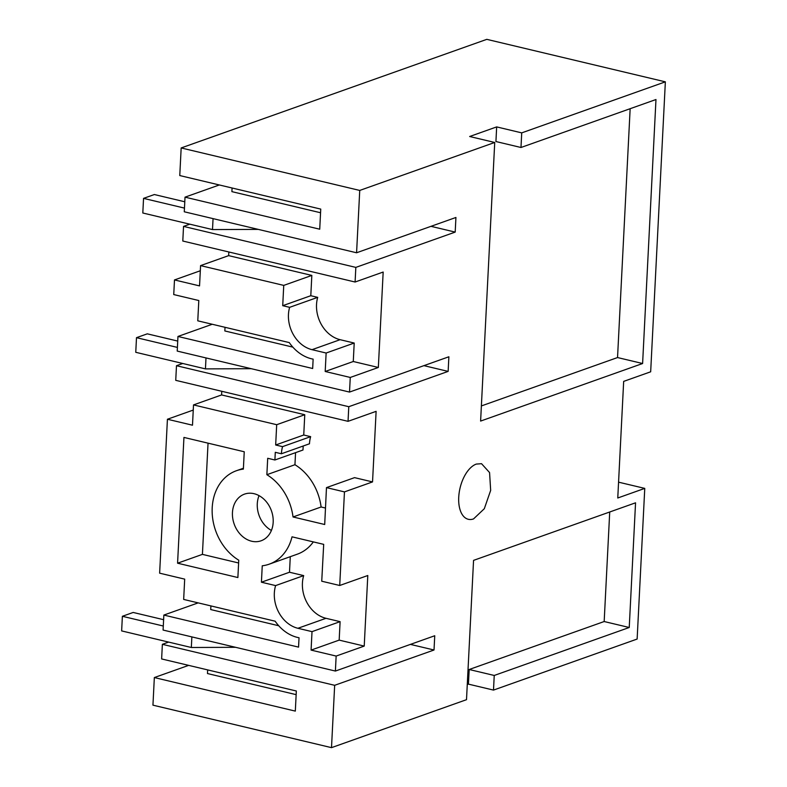 <?xml version="1.0" encoding="UTF-8"?>
<svg xmlns="http://www.w3.org/2000/svg" width="787" height="787" viewBox="0 0 787 787"><rect width="100%" height="100%" fill="white"/><g stroke="black" fill="none" stroke-linecap="round" stroke-linejoin="round"><path stroke-width="1.18" d="M188.644 665.369L154.341 677.558L152.944 705.162L331.504 747.65L466.504 699.682L473.558 560.374L635.552 502.814L629.236 627.495L494.236 675.462L493.498 690.091L468.432 684.129L467.262 684.542M193.258 410.066L167.424 419.245L159.633 573.172L184.689 579.134L183.666 599.428L275.145 621.199A39.999 31.952 -109.6 0 0 299.03 637.745L298.558 647.121L163.853 615.07L163.086 630.053L335.39 671.055L434.739 635.748L434.021 650.003L334.662 685.31L331.504 747.65M283.743 285.396L282.72 305.69L289.626 307.333L317.702 297.358L310.796 295.715L311.829 275.42L283.743 285.396L200.577 265.613L199.544 285.897L174.488 279.936L173.74 294.564L198.806 300.526L197.773 320.821L289.262 342.581A39.999 31.952 -109.6 0 0 313.137 359.138L312.665 368.503L177.96 336.462L177.223 351.081L349.517 392.074L448.875 356.777L448.137 371.395L348.779 406.702L348.041 421.33L376.117 411.345L372.536 481.919L344.46 491.895L339.718 585.489L321.735 581.209L323.693 544.358L292.016 536.823A49.65 39.655 -109.6 0 1 269.213 564.171A49.65 39.655 -109.6 0 1 262.248 565.794L261.422 582.213L275.607 585.597A30.477 24.338 -109.6 0 0 275.509 585.941A30.477 24.338 -109.6 0 0 274.338 593.064A30.477 24.338 -109.6 0 0 297.919 628.282L312.016 631.636L311.081 650.101L336.147 656.063L335.39 671.055M174.488 279.936L200.311 270.758M181.167 147.946L179.77 175.55L320.742 209.096L319.729 229.204L185.024 197.153L184.276 211.782L356.58 252.775L359.738 190.434L181.167 147.946L486.799 39.35L665.359 81.838L650.672 371.798L623.668 381.39L617.765 497.994L644.76 488.393L618.562 482.165M644.76 488.393L637.136 639.054L493.498 690.091M334.662 685.31L162.368 644.317L161.63 658.945L296.335 690.996L295.312 711.104L154.341 677.558M207.67 669.894L207.483 673.544L296.148 694.646M325.493 508.038L321.106 506.995L293.03 516.97L324.697 524.506L326.477 487.615L344.46 491.895M293.03 516.97A49.66 39.665 -109.6 0 0 266.862 474.699L267.698 458.28L274.899 459.992L302.985 450.016L303.182 446.022M167.424 419.245L192.49 425.206L193.513 404.912L276.69 424.705L275.666 444.999L282.563 446.642A30.477 24.338 -109.6 0 0 281.402 453.765L275.293 452.309L274.899 459.992M183.942 437.424L244.245 451.768L243.37 469.111A49.63 39.635 -109.6 0 0 236.395 470.734A49.63 39.635 -109.6 0 0 212.156 512.121A49.63 39.635 -109.6 0 0 238.756 560.196L237.881 577.54L177.577 563.197L183.942 437.424M251.604 541.22A24.761 19.783 -109.6 0 0 261.097 540.787A24.761 19.783 -109.6 0 0 272.882 516.538A24.761 19.783 -109.6 0 0 254.014 493.685A24.761 19.783 -109.6 0 0 244.521 494.118A24.761 19.783 -109.6 0 0 232.745 518.367A24.761 19.783 -109.6 0 0 251.604 541.22M289.626 307.333A30.477 24.338 -109.6 0 0 288.455 314.456A30.477 24.338 -109.6 0 0 312.036 349.674L326.133 353.029L325.198 371.484L350.264 377.455L349.517 392.074M665.359 81.838L521.722 132.875L496.666 126.904L469.662 136.505L494.728 142.467L359.738 190.434M473.538 518.918L484.32 508.707L490.665 490.37L489.563 472.554L481.536 463.7L476.312 464.074A28.568 15.268 -76.6 0 0 459.185 492.623A28.568 15.268 -76.6 0 0 468.314 519.292A28.568 15.268 -76.6 0 0 473.538 518.918M521.722 132.875L520.984 147.494L655.974 99.526L642.605 363.515L480.611 421.075L494.728 142.467M356.58 252.775L455.929 217.468L455.191 232.096L355.832 267.393L355.094 282.021L383.171 272.046L378.34 367.47L350.264 377.455M339.718 585.489L367.795 575.513L364.224 646.088L336.147 656.063M629.236 627.495L604.17 621.533L469.18 669.501L468.432 684.129M469.18 669.501L494.236 675.462M604.17 621.533L609.718 511.993M162.368 644.317L168.634 642.094M434.021 650.003L410.411 644.386M163.853 615.07L198.157 602.881M210.906 605.911L210.719 609.561L278.716 625.744M311.081 650.101L339.167 640.116L364.224 646.088M312.016 631.636L340.102 621.651L339.167 640.116M261.422 582.213L289.498 572.238L303.693 575.612A30.477 24.338 -109.6 0 0 303.585 575.966A30.477 24.338 -109.6 0 0 302.424 583.088A30.477 24.338 -109.6 0 0 326.005 618.307L340.102 621.651M303.693 575.612L275.607 585.597M290.285 556.684L289.498 572.238M269.213 564.171L297.299 554.186A49.65 39.655 -109.6 0 0 313.324 541.899M326.477 487.615L354.553 477.64L372.536 481.919M321.106 506.995A49.66 39.665 -109.6 0 0 294.948 464.724L266.862 474.699M295.558 452.653L294.948 464.724M275.666 444.999L303.743 435.014L310.649 436.657A30.477 24.338 -109.6 0 0 309.478 443.779L281.402 453.765M310.649 436.657L282.563 446.642M193.513 404.912L221.6 394.936L304.766 414.729L303.743 435.014M304.766 414.729L276.69 424.705M221.777 391.287L221.6 394.936M238.618 562.98L202.416 554.373L208.043 443.15M177.577 563.197L202.416 554.373M259.051 495.643A24.761 19.783 -109.6 0 0 271.407 530.438M348.041 421.33L175.737 380.337L176.485 365.709L182.741 363.486M448.137 371.395L423.927 365.64M348.779 406.702L176.485 365.709M177.96 336.462L212.274 324.264M225.023 327.303L224.836 330.953L292.833 347.126M317.702 297.358A30.477 24.338 -109.6 0 0 316.531 304.48A30.477 24.338 -109.6 0 0 340.112 339.689L354.209 343.043L326.133 353.029M282.72 305.69L310.796 295.715M311.829 275.42L228.653 255.637L200.577 265.613M228.84 251.978L228.653 255.637M325.198 371.484L353.274 361.508L378.34 367.47M353.274 361.508L354.209 343.043M185.024 197.153L219.327 184.965M320.555 212.746L231.899 191.644L232.076 187.995M355.832 267.393L183.538 226.4L182.8 241.029L355.094 282.021M183.538 226.4L189.805 224.177M455.191 232.096L430.981 226.331M481.378 405.935L617.539 357.554L630.151 108.704M496.666 126.904L495.928 141.532L520.984 147.494M617.539 357.554L642.605 363.515M235.588 647.308L191.33 647.494L121.641 630.908L122.379 616.29L133.18 612.453L163.617 619.694M163.293 626.019L122.379 616.29M191.871 636.909L191.33 647.494M251.23 368.69L205.446 368.887L135.757 352.301L136.495 337.672L147.297 333.836L177.724 341.076M177.409 347.411L136.495 337.672M205.997 357.928L205.446 368.887M258.293 229.391L212.5 229.578L142.811 213.002L143.549 198.373L154.35 194.537L184.788 201.777M184.463 208.102L143.549 198.373M213.061 218.629L212.5 229.578M326.005 618.307L297.919 628.282M340.112 339.689L312.036 349.674M243.409 468.245L236.395 470.734"/></g></svg>

